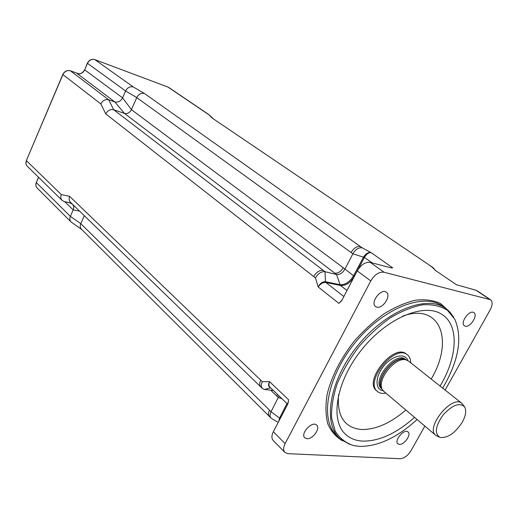 <?xml version="1.0" encoding="UTF-8"?>
<svg xmlns="http://www.w3.org/2000/svg" width="518" height="518" viewBox="0 0 518 518"><rect width="100%" height="100%" fill="white"/><g stroke="black" fill="none" stroke-linecap="round" stroke-linejoin="round"><path stroke-width="0.78" d="M78.471 73.841L79.364 73.886M435.489 270.5L432.297 267.269L433.08 267.625L211.972 117.929L431.345 266.446M213.034 118.512L208.741 114.517L211.972 117.929M144.509 93.531L360.386 246.529C356.876 246.069 353.775 248.064 351.094 252.506L136.765 97.604L125.596 90.987C127.48 87.529 130.057 86.189 133.314 86.959L144.509 93.531C141.252 92.774 138.675 94.127 136.765 97.604L131.41 109.654C129.714 112.769 127.383 114.005 124.411 113.371L113.701 109.751C110.321 109.026 107.679 110.418 105.763 113.928L313.694 276.554C316.394 272.054 319.593 269.995 323.29 270.383L113.701 109.751L108.702 99.799C105.342 99.055 102.719 100.421 100.829 103.904L105.763 113.928M94.716 59.583L94.807 59.602C91.569 58.78 89.09 59.991 87.361 63.235L125.596 90.987L122.572 97.837C120.7 101.282 118.117 102.635 114.808 101.904L108.702 99.799L70.422 70.817L78.878 73.847M71.348 203.134L64.2 201.547L62.179 200.466C60.677 198.906 60.386 196.944 61.312 194.574L69.645 196.354C68.706 198.763 68.998 200.757 70.526 202.331L260.761 386.901M64.2 201.547L70.383 203.075L72.352 204.118C73.834 205.652 74.119 207.589 73.193 209.919L70.351 216.375C69.451 218.641 69.703 220.526 71.115 222.021L81.715 229.493M84.311 215.715L80.789 223.64C79.876 225.932 80.122 227.823 81.533 229.312L269.412 416.472M377.382 391.388L376.754 390.85C362.911 381.345 393.861 342.903 406.39 354.034L406.63 354.221M286.966 403.541L279.532 418.188L278.846 421.173M271.82 418.648L271.095 418.143C269.716 416.666 269.71 414.51 271.069 411.687L280.186 418.609M287.678 404.221L269.943 387.199C268.719 385.91 268.589 384.058 269.574 381.643C268.013 384.57 268.266 386.545 270.338 387.581M271.095 418.143L269.535 416.595C268.162 415.112 268.149 412.963 269.502 410.146L271.069 411.687L279.047 395.94M273.29 390.417L264.601 389.478L262.484 388.571C260.975 386.985 260.923 384.693 262.341 381.695L269.574 381.643L288.688 399.864L287.891 403.658M325.382 281.695C322.41 281.637 320.014 283.404 318.188 286.991C320.396 283.741 322.934 282.232 325.803 282.465L325.446 281.708L325.874 282.485L340.378 285.444L339.957 284.706L325.446 281.708L325.051 271.73L336.558 274.501C339.795 274.825 342.605 273.005 344.994 269.03L352.887 253.801C355.575 249.352 358.676 247.351 362.192 247.811L371.147 252.635C368.382 252.078 365.883 253.49 363.642 256.883L353.503 275.848L354.293 276.34L364.426 257.465L352.887 253.801L351.094 252.506M353.444 275.945C349.605 282.103 345.13 285.029 340.028 284.719L336.558 274.501L334.796 273.167C338.027 273.491 340.838 271.678 343.22 267.709L354.293 276.34M340.028 284.719L340.449 285.457C345.752 285.858 350.349 282.847 354.247 276.424L354.325 276.482M363.642 256.883L364.478 257.368C366.491 254.008 368.712 252.434 371.147 252.635L392.689 267.871L391.064 267.858M342.236 299.663L338.966 303.412L318.188 286.991L315.443 277.92C318.149 273.413 321.348 271.348 325.051 271.73L323.29 270.383M456.598 284.842L435.398 270.441M433.08 267.625L435.573 270.558M338.966 303.412L342.035 300.039L357.232 270.908L370.784 280.911C374.656 274.579 379.046 271.672 383.955 272.203L490.475 299.721C492.728 301.69 492.618 305.096 490.138 309.932L445.111 390.054M383.955 272.203L370.286 262.386L390.805 267.8L392.689 267.871M370.286 262.386C365.384 261.817 361.033 264.659 357.232 270.908M456.08 284.622L476.113 290.3L489.523 299.3M477.136 290.766L476.113 290.3M424.851 426.1L411.104 450.556C407.867 455.659 404.234 458.378 400.2 458.721L287.995 453.671L284.978 452.492C283.145 450.492 283.191 447.526 285.12 443.602L273.349 431.714L287.509 404.571L288.688 399.864M273.349 431.714C271.464 435.593 271.445 438.545 273.29 440.559L284.796 452.305M417.061 419.509C397.144 437.639 377.952 446.6 359.486 446.399L353.263 445.493C345.603 442.909 339.588 438.131 335.224 431.17L331.604 418.123C331.19 407.77 333.035 396.38 337.134 383.942C342.502 371.264 349.689 358.929 358.696 346.937C368.499 335.567 379.046 325.867 390.352 317.832C401.709 311.072 412.548 306.708 422.869 304.752C432.549 304.247 440.734 306.093 447.429 310.288L454.836 319.315C462.716 337.943 458.657 360.878 442.67 388.124M453.632 317.191L450.058 312.244L445.532 308.294C426.631 294.509 385.703 310.716 357.498 345.966C329.085 381.047 322.371 424.015 340.287 439.024L349.754 444.418M414.536 417.372C396.374 433.514 378.988 441.427 362.38 441.109C355.924 440.701 350.505 438.604 346.128 434.829C329.584 421.082 335.819 381.604 361.881 349.43C387.742 317.1 425.336 302.143 442.676 314.899C459.427 326.185 457.277 357.601 440.08 386.065M285.12 443.602L370.784 280.911M465.332 326.185L464.445 325.803C459.641 322.999 469.522 309.246 473.886 312.678C478.269 315.158 470.338 327.654 465.332 326.185M376.916 307.161L375.615 306.585C369.813 302.92 381.028 287.878 386.344 292.21C391.556 295.377 383.003 308.909 376.916 307.161M306.96 438.694L304.875 437.872C299.89 433.89 312.199 420.493 316.627 425.064C320.746 428.192 312.775 439.413 306.96 438.694M399.391 444.386L397.921 443.842C393.686 440.786 404.286 428.295 408.042 431.915C411.648 434.395 404.267 445.027 399.391 444.386M462.244 422.241C455.031 433.21 447.643 438.28 440.067 437.438C434.259 433.721 435.262 426.236 443.084 414.97C452.441 404.901 459.621 402.221 464.627 406.921C466.601 410.612 465.805 415.721 462.244 422.241M464.348 406.526L461.778 403.276C451.936 394.399 424.838 428.056 435.884 435.437L439.147 437.037M435.67 435.256L383.987 391.511L382.504 389.756C375.926 380.413 395.72 355.821 406.449 360.01L408.715 361.201M385.904 393.13C382.517 393.777 379.765 393.279 377.654 391.621C363.817 382.122 394.794 343.641 407.323 354.765C409.531 356.494 410.651 359.162 410.696 362.768M167.819 87.018L94.807 59.602L167.968 87.069L207.964 114.122M87.361 63.235L84.687 69.865L87.471 63.351C89.232 60.075 91.699 58.838 94.865 59.635L133.314 86.959M334.796 273.167L124.411 113.371L114.808 101.904L77.253 73.614C80.465 74.378 82.938 73.129 84.687 69.865L122.572 97.837L131.41 109.654L343.22 267.709M36.312 182.465L38.643 177.396M39.122 189.989L37.238 188.105C35.846 186.635 35.567 184.816 36.396 182.647L70.351 216.375L80.789 223.64L269.502 410.146M70.247 70.759L70.422 70.817C67.165 70.04 64.653 71.303 62.898 74.598L62.795 74.475C64.517 71.212 67.042 69.982 70.351 70.778L78.911 73.847M26.373 160.522L62.898 74.598L100.829 103.904M30.083 169.004L27.402 166.369C25.926 164.841 25.609 162.943 26.457 160.69L61.312 194.574M70.383 203.075L71.568 203.347M79.565 211.104L73.193 209.919L64.776 201.69M430.503 266.058L432.297 267.269M262.484 388.571L260.897 387.03C259.389 385.444 259.337 383.152 260.742 380.16L69.645 196.354M313.694 276.554L315.443 277.92M270.649 390.132L276.8 396.05L277.46 394.418M405.879 410.036C390.099 423.497 375.103 429.972 360.891 429.467C344.269 427.538 336.829 415.922 338.578 394.619M402.771 316.058C440.546 302.428 454.156 340.909 431.19 379.021M280.141 418.693L279.5 418.259M285.813 407.815L287.645 404.195M281.837 398.614L278.38 397.571L276.8 396.05M270.558 387.794L264.601 389.478M343.868 296.529L325.874 282.485M340.378 285.444L347.015 290.501M364.426 257.465L372.151 262.879M339.173 437.975L337.503 436.409C319.561 421.361 326.172 378.464 354.493 343.499C382.601 308.372 423.478 292.275 442.417 306.08L445.532 308.294M448.711 310.871L440.423 303.438C433.378 300.213 425.084 299.132 415.533 300.2C405.464 302.577 395.007 307.09 384.155 313.74C373.387 321.516 363.306 330.795 353.904 341.569C340.436 358.955 331.52 376.541 327.149 394.327C325.369 405.452 325.589 415.287 327.816 423.834C331.125 431.403 336.046 437.069 342.579 440.837M360.386 246.529L362.192 247.811M260.742 380.16L262.341 381.695M381.889 388.778L381.643 388.383C375.233 379.273 394.483 355.361 404.94 359.44L405.898 359.803M382.038 389.018C373.316 380.354 395.94 352.816 406.002 359.842M382.187 389.251L381.811 388.934C370.713 381.332 395.545 350.485 405.568 359.414L406.203 359.919M383.21 390.76C374.857 389.886 374.974 376.631 383.767 366.032C392.391 355.309 405.335 352.57 407.841 360.599M77.842 73.757L78.548 73.886M77.868 73.763C80.763 74.08 82.997 72.74 84.57 69.736M38.533 177.285L36.305 182.478C35.47 184.673 35.774 186.551 37.238 188.105M62.795 74.475L26.373 160.535C25.511 162.814 25.855 164.756 27.402 166.369M208.741 114.517L168.732 87.458M62.037 200.33L30.225 169.133M70.985 221.885L39.251 190.119M271.769 418.615L278.231 422.358M340.818 301.709L341.129 301.359M288.202 402.596L288.286 402.208M477.072 290.721L490.475 299.721M435.385 270.428L456.617 284.848M461.778 403.276L408.514 361.04M381.883 388.772L382.504 389.756M405.872 359.796L406.449 360.01M407.323 354.765L406.39 354.034"/></g></svg>
